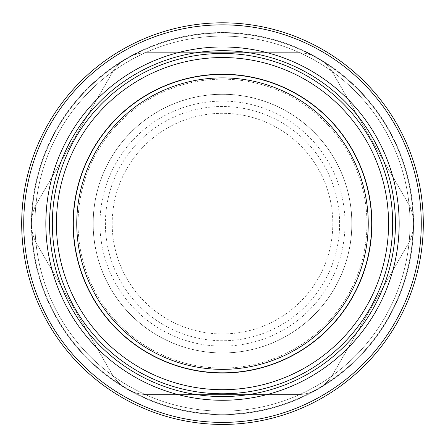 <?xml version="1.0" encoding="UTF-8"?>
<svg xmlns="http://www.w3.org/2000/svg" width="445" height="445" viewBox="0 0 445 445"><rect width="100%" height="100%" fill="white"/><g stroke="black" fill="none" stroke-linecap="round" stroke-linejoin="round"><path stroke-width="0.33" stroke-dasharray="2.23 1.67" d="M36.902 203.204A40.84 40.84 0 0 0 36.902 244.038L112.018 374.145A40.84 40.84 0 0 0 147.384 394.565L297.616 394.565A40.84 40.84 0 0 0 332.982 374.145L408.098 244.038A40.84 40.84 0 0 0 408.098 203.204L332.982 73.097A40.84 40.84 0 0 0 297.616 52.682L147.384 52.682A40.84 40.84 0 0 0 112.018 73.097L36.902 203.204A40.84 40.84 0 0 0 36.902 244.038L112.018 374.145A40.84 40.84 0 0 0 147.384 394.565L297.616 394.565A40.84 40.84 0 0 0 332.982 374.145L408.098 244.038A40.84 40.84 0 0 0 408.098 203.204L332.982 73.097A40.84 40.84 0 0 0 297.616 52.682L147.384 52.682A40.84 40.84 0 0 0 112.018 73.097L36.902 203.204M126.964 389.091A191.066 191.066 0 0 1 126.964 58.15A191.066 191.066 0 0 1 413.566 223.624A191.066 191.066 0 0 1 126.964 389.091M413.566 223.624A191.066 191.066 0 0 1 126.964 389.091A191.066 191.066 0 0 1 126.964 58.15A191.066 191.066 0 0 1 413.566 223.624M222.5 53.461A170.162 170.162 0 0 0 75.138 308.702A170.162 170.162 0 0 0 369.862 308.702A170.162 170.162 0 0 0 222.5 53.461M222.5 94.301A129.323 129.323 0 0 0 110.505 288.282A129.323 129.323 0 0 0 334.495 288.282A129.323 129.323 0 0 0 222.5 94.301A129.323 129.323 0 0 0 110.505 288.282A129.323 129.323 0 0 0 334.495 288.282A129.323 129.323 0 0 0 222.5 94.301M222.5 113.303A110.316 110.316 0 0 0 126.964 278.781A110.316 110.316 0 0 0 318.036 278.781A110.316 110.316 0 0 0 222.5 113.303A110.316 110.316 0 0 0 126.964 278.781A110.316 110.316 0 0 0 318.036 278.781A110.316 110.316 0 0 0 222.5 113.303A110.316 110.316 0 0 0 126.964 278.781A110.316 110.316 0 0 0 318.036 278.781A110.316 110.316 0 0 0 222.5 113.303M222.5 94.245A129.378 129.378 0 0 0 110.46 288.31A129.378 129.378 0 0 0 334.54 288.31A129.378 129.378 0 0 0 222.5 94.245A129.378 129.378 0 0 0 110.46 288.31A129.378 129.378 0 0 0 334.54 288.31A129.378 129.378 0 0 0 222.5 94.245M222.5 79.171A144.453 144.453 0 0 0 97.399 295.847A144.453 144.453 0 0 0 347.601 295.847A144.453 144.453 0 0 0 222.5 79.171A144.453 144.453 0 0 0 97.399 295.847A144.453 144.453 0 0 0 347.601 295.847A144.453 144.453 0 0 0 222.5 79.171M222.5 74.599A149.025 149.025 0 0 0 93.439 298.133A149.025 149.025 0 0 0 351.561 298.133A149.025 149.025 0 0 0 222.5 74.599A149.025 149.025 0 0 0 93.439 298.133A149.025 149.025 0 0 0 351.561 298.133A149.025 149.025 0 0 0 222.5 74.599M222.5 33.013A190.605 190.605 0 0 0 57.433 318.926A190.605 190.605 0 0 0 387.567 318.926A190.605 190.605 0 0 0 222.5 33.013A190.605 190.605 0 0 0 57.433 318.926A190.605 190.605 0 0 0 387.567 318.926A190.605 190.605 0 0 0 222.5 33.013M222.5 36.09A187.529 187.529 0 0 0 60.092 317.385A187.529 187.529 0 0 0 384.908 317.385A187.529 187.529 0 0 0 222.5 36.09A187.529 187.529 0 0 0 60.092 317.385A187.529 187.529 0 0 0 384.908 317.385A187.529 187.529 0 0 0 222.5 36.09M222.5 101.104A122.514 122.514 0 0 0 116.401 284.878A122.514 122.514 0 0 0 328.599 284.878A122.514 122.514 0 0 0 222.5 101.104M222.5 106.5A117.124 117.124 0 0 0 121.068 282.186A117.124 117.124 0 0 0 323.932 282.186A117.124 117.124 0 0 0 222.5 106.5A117.124 117.124 0 0 0 121.068 282.186A117.124 117.124 0 0 0 323.932 282.186A117.124 117.124 0 0 0 222.5 106.5"/><path stroke-width="0.67" d="M222.5 53.461A170.162 170.162 0 0 0 75.138 308.702A170.162 170.162 0 0 0 369.862 308.702A170.162 170.162 0 0 0 222.5 53.461A170.162 170.162 0 0 0 75.138 308.702A170.162 170.162 0 0 0 369.862 308.702A170.162 170.162 0 0 0 222.5 53.461M222.5 74.232A149.387 149.387 0 0 0 93.127 298.317A149.387 149.387 0 0 0 351.873 298.317A149.387 149.387 0 0 0 222.5 74.232M222.5 77.881A145.743 145.743 0 0 0 76.757 223.624A145.743 145.743 0 0 0 222.5 369.361A145.743 145.743 0 0 0 368.243 223.624A145.743 145.743 0 0 0 222.5 77.881M222.5 22.812A200.812 200.812 0 0 0 48.594 324.027A200.812 200.812 0 0 0 396.406 324.027A200.812 200.812 0 0 0 222.5 22.812M222.5 24.848A198.77 198.77 0 0 0 23.73 223.624A198.77 198.77 0 0 0 222.5 422.394A198.77 198.77 0 0 0 421.27 223.624A198.77 198.77 0 0 0 222.5 24.848M222.5 50.691A172.933 172.933 0 0 0 72.735 310.087A172.933 172.933 0 0 0 372.265 310.087A172.933 172.933 0 0 0 222.5 50.691M222.5 57.544A166.08 166.08 0 0 0 78.67 306.661A166.08 166.08 0 0 0 366.33 306.661A166.08 166.08 0 0 0 222.5 57.544M45.841 223.624A176.659 176.659 0 0 0 222.5 400.278A176.659 176.659 0 0 0 399.159 223.624A176.659 176.659 0 0 0 222.5 46.964A176.659 176.659 0 0 0 45.841 223.624"/></g></svg>

